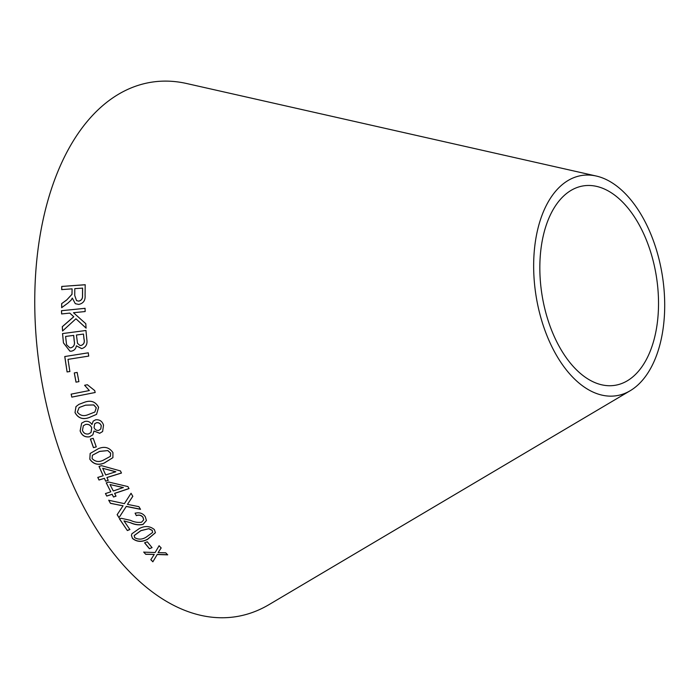 <?xml version="1.0" encoding="UTF-8"?>
<svg xmlns="http://www.w3.org/2000/svg" width="699" height="699" viewBox="0 0 699 699"><rect width="100%" height="100%" fill="white"/><g stroke="black" fill="none" stroke-linecap="round" stroke-linejoin="round"><path stroke-width="1.05" d="M630.131 390.767L268.914 604.687A270.548 155.187 -99 0 1 40.472 373.65A270.548 155.187 -99 0 1 186.808 83.557L596.299 176.043A111.473 63.941 -99 0 1 655.208 245.987A111.473 63.941 -99 0 1 630.131 390.767A111.473 63.941 -99 0 1 536.011 295.572A111.473 63.941 -99 0 1 596.299 176.043M88.249 352.82L64.754 356.534L67.095 371.947L69.874 371.51L68.004 359.365L88.721 356.088L88.249 352.82M86.851 339.679L85.942 330.478L62.526 333.572L63.452 342.912L69.9 351.151L71.246 351.195C74.146 350.618 75.868 348.827 76.392 345.822L81.739 348.609C85.863 347.307 87.567 344.336 86.851 339.679M62.552 330.994L75.938 318.788L86.073 328.119L85.802 323.707L73.491 312.724L85.173 311.536L85.042 308.311L61.486 310.706L61.626 313.938L69.786 313.1L73.727 316.726L62.281 326.686L62.552 330.994M66.519 300.072L61.652 303.628L61.678 307.656L68.03 302.982L71.141 300.098L72.303 298.089L75.3 303.681L78.716 304.423C83.364 303.436 85.488 300.404 85.086 295.345L85.191 284.72L61.73 286.441L61.687 289.604L72.102 288.844L71.945 294.305L66.571 300.116L61.652 303.628M76.008 382.152L78.891 381.645L77.161 372.418L74.277 372.934L76.008 382.152L78.943 381.628M89.341 390.549L71.141 394.149L71.814 397.119L95.16 392.506L94.732 390.592L87.358 384.73L84.596 385.271L89.341 390.549L84.649 385.254M84.754 402.161L78.9 404.372L75.973 406.617L75.011 412.559C78.008 418.116 82.639 419.819 88.904 417.67L96.541 414.376L98.603 407.316C95.641 401.733 91.027 400.011 84.754 402.161M99.695 433.293L102.622 431.528L103.531 425.088C102.124 421.104 99.459 419.356 95.536 419.837L93.238 421.086L91.945 424.511C90.136 421.803 87.742 420.798 84.762 421.48L81.661 423.131L80.132 430.916C81.766 435.477 84.894 437.443 89.524 436.831L92.836 434.822L93.998 431.03L99.695 433.293L102.639 431.501M93.456 447.64L96.27 446.897L93.212 438.325L90.398 439.077L93.456 447.64L96.313 446.836M98.507 448.609L90.162 453.459L89.813 459.191C93.369 464.25 98.183 465.543 104.256 463.053L112.906 457.653L112.923 452.559C109.35 447.447 104.544 446.128 98.507 448.609M106.895 477.574L121.443 473.057L120.464 470.934L101.538 465.674L99.013 466.46L103.172 475.757L97.799 477.426L98.987 480.03L104.369 478.352L105.689 481.2L108.214 480.414L106.93 477.487L121.477 472.97M114.584 493.45L129 488.618L127.934 486.591L108.756 482.048L106.257 482.887L110.783 491.808L105.453 493.59L106.755 496.08L112.085 494.298L113.509 497.006L116.008 496.168L114.61 493.363L129.027 488.522M149.411 548.724L152.05 547.64L147.253 541.777L144.614 542.861L149.411 548.724L152.05 547.518M139.302 528.558L131.858 533.8L131.429 535.443L132.522 538.501C136.952 542.013 141.967 542.293 147.568 539.34L155.431 532.725L154.339 529.554C149.918 525.954 144.903 525.622 139.302 528.558M117.152 514.674L119.005 517.714L126.257 506.469L140.516 509.335L138.891 506.661L127.454 504.363L132.801 496.342L131.054 493.276L124.405 503.647L108.721 500.266L110.486 503.359L123.068 505.77L117.152 514.674M135.108 513.232L136.34 515.626C139.162 514.7 141.39 515.303 143.015 517.452L143.671 519.916L141.539 522.223C137.817 522.73 134.121 522.101 130.451 520.318L121.416 518.335L119.407 518.789L127.349 530.541L129.892 529.554L123.994 520.895L130.468 522.747C134.671 524.739 138.848 525.307 143.015 524.451L146.44 520.545L145.243 516.657C142.867 513.258 139.494 512.114 135.108 513.232M152.854 561.813L157.214 554.508L167.69 554.857L165.715 552.822L158.105 552.629L161.163 547.981L159.101 545.727L155.143 552.516L143.741 552.14L145.742 554.324L154.252 554.421L150.827 559.724L152.854 561.813L157.214 554.508M649.921 249.718A100.962 57.912 -99 0 1 627.213 380.859A100.962 57.912 -99 0 1 541.97 294.637A100.962 57.912 -99 0 1 596.57 186.38A100.962 57.912 -99 0 1 649.921 249.718M150.818 559.593L152.845 561.681M157.214 554.377L167.69 554.726M161.163 547.85L158.105 552.629M143.741 552.018L145.742 554.324M145.742 554.193L154.252 554.421M135.125 513.118L136.34 515.626M136.357 515.521C139.18 514.586 141.408 515.198 143.033 517.339L143.015 517.452M143.033 517.339L143.679 519.864M119.424 518.684L127.349 530.541M127.367 530.427L129.909 529.44M130.468 522.747L123.994 520.895M130.486 522.642C134.68 524.626 138.865 525.194 143.024 524.337L143.015 524.451M143.024 524.337L146.449 520.493M117.17 514.569L119.005 517.714M119.022 517.61L126.257 506.469M126.283 506.364L140.534 509.23M132.827 496.246L127.454 504.363M108.747 500.169L110.486 503.359M110.503 503.263L120.892 505.447M120.918 505.351L123.068 505.77M131.429 535.382L132.522 538.501M132.53 538.387C136.96 541.891 141.976 542.171 147.576 539.217L147.568 539.34M147.576 539.217L155.44 532.664M134.225 535.504L140.91 530.576L148.922 528.68L152.164 530.305L152.644 532.385M148.913 528.802L152.155 530.419L152.635 532.446L145.96 537.304C142.019 539.619 138.253 539.724 134.68 537.618L134.217 535.565L140.892 530.69L148.922 528.68M144.614 542.73L149.42 548.601M106.283 482.808L110.783 491.808M105.479 493.503L106.755 496.08M106.781 495.984L112.085 494.298M112.111 494.202L113.509 497.006M113.535 496.91L116.034 496.072M110.014 484.556L123.339 487.509L113.29 490.969L110.014 484.556L123.312 487.605M99.048 466.39L103.172 475.757M97.825 477.347L98.987 480.03M99.022 479.942L104.369 478.352M104.396 478.273L105.689 481.2M105.715 481.113L108.24 480.327M102.683 468.278L115.851 471.746L105.698 474.971L102.683 468.278L115.816 471.825M90.206 453.389L89.813 459.191M89.848 459.121C93.404 464.18 98.218 465.464 104.291 462.983L104.256 463.053M104.291 462.983L112.923 457.609M92.39 455.25L99.642 451.362L107.847 450.584L110.652 453.118L110.425 456.316M107.812 450.654L110.617 453.188L110.407 456.342L103.129 460.291C98.839 462.336 95.16 461.751 92.093 458.535L92.373 455.285L99.608 451.432L107.847 450.584M90.442 439.024L93.5 447.578M93.998 431.03L99.739 433.24M93.255 421.069L91.945 424.511M81.678 423.113L80.132 430.916M80.175 430.872C81.809 435.425 84.937 437.391 89.568 436.77L89.524 436.831M89.568 436.77L92.853 434.795M94.723 423.734L96.576 422.703C98.777 422.441 100.341 423.419 101.268 425.639L100.813 428.915M83.356 425.743L85.706 424.398C88.651 423.987 90.669 425.167 91.761 427.945L91.027 432.463M91.718 427.989L91.01 432.489L88.555 433.939C85.575 434.376 83.539 433.188 82.456 430.383L83.338 425.761L85.654 424.442C88.607 424.031 90.625 425.21 91.718 427.989L91.761 427.945M101.224 425.691L100.796 428.941L98.769 430.374C96.567 430.698 94.985 429.736 94.042 427.5L94.706 423.76L96.532 422.755C98.734 422.484 100.298 423.463 101.224 425.691L101.268 425.639M78.917 404.354L75.973 406.617M76.025 406.582L75.011 412.559M75.064 412.524C78.052 418.081 82.683 419.776 88.956 417.626L88.904 417.67M88.956 417.626L96.567 414.358M79.179 407.508L85.584 405.14L93.788 404.922L96.287 407.77L94.881 412.026L88.083 414.682C83.627 416.508 80.044 415.625 77.344 412.043L79.179 407.508L85.54 405.175L93.736 404.957L96.244 407.805L94.881 412.026M71.193 394.122L71.814 397.119M71.857 397.093L95.213 392.48M74.33 372.917L76.051 382.135M72.102 288.844L72.006 294.34L66.571 300.116M61.704 303.663L61.739 307.691M75.317 303.698L72.303 298.089M85.243 284.773L61.73 286.441M61.792 286.485L61.748 289.648M78.751 301.155L76.514 300.596L74.741 295.476L74.793 288.643L82.613 288.119L82.552 295.712C82.718 298.691 81.451 300.509 78.751 301.155L76.549 300.614M82.552 288.075L82.499 295.668C82.665 298.656 81.39 300.474 78.69 301.12M69.786 313.1L73.788 316.752L62.342 326.713L62.604 331.011M86.134 328.137L75.938 318.788M85.095 308.338L61.486 310.706M61.538 310.74L61.678 313.965M85.994 330.496L62.526 333.572M62.578 333.589L63.452 342.912M63.504 342.921L69.926 351.151M81.573 348.591L76.392 345.822M83.478 334.078L84.029 338.998C84.902 342.327 83.915 344.476 81.075 345.455L79.966 345.428L77.537 343.384L76.409 335.013L83.478 334.078L83.967 338.989C84.841 342.318 83.854 344.467 81.014 345.455L79.992 345.428M70.914 347.822L69.786 347.77L66.562 344.729L65.592 336.446L73.701 335.389L74.277 341.06C75.046 344.537 73.928 346.791 70.914 347.822L69.813 347.77M73.648 335.38L74.216 341.051C74.994 344.528 73.876 346.783 70.861 347.822M88.31 352.82L64.754 356.534M64.815 356.534L67.095 371.947M67.148 371.929L69.926 371.501"/></g></svg>
